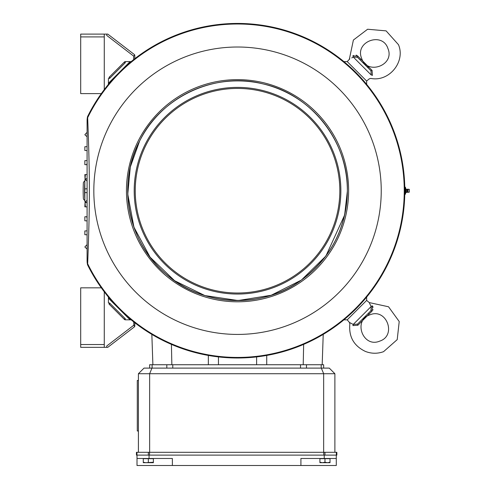 <?xml version="1.0" encoding="UTF-8"?>
<svg xmlns="http://www.w3.org/2000/svg" width="490" height="490" viewBox="0 0 490 490"><rect width="100%" height="100%" fill="white"/><g stroke="black" fill="none" stroke-linecap="round" stroke-linejoin="round"><path stroke-width="0.73" d="M84.886 200.631L83.851 199.595A1.684 1.684 0 0 1 83.361 198.487A154.368 154.368 0 0 1 83.361 182.954A1.684 1.684 0 0 1 83.851 181.845L84.886 180.81M149.64 368.106L149.64 364.738L323.657 364.738L323.657 368.106M149.058 455.112L149.058 458.481L172.376 458.481L172.376 465.5L336.287 465.5L336.287 455.112M136.943 452.307L336.851 452.307L336.851 455.112L136.447 455.112L136.447 452.307L136.943 452.307L136.943 455.112M87.673 117.667L87.679 118.188C88.096 128.625 89.468 164.811 89.352 190.72C89.474 216.274 88.096 252.822 87.679 263.252L87.091 260.815L87.091 120.626L87.673 117.667A166.722 166.722 0 0 1 341.689 60.54A166.722 166.722 0 0 1 341.689 320.901A166.722 166.722 0 0 1 87.673 263.773L87.11 261.538A17.683 17.683 0 0 0 87.545 264.79A167.28 167.28 0 0 0 342.265 321.158A167.28 167.28 0 0 0 342.265 60.276A167.28 167.28 0 0 0 87.545 116.651A17.683 17.683 0 0 0 87.11 119.897L87.673 117.667A166.716 166.716 0 0 1 404.256 190.72A166.716 166.716 0 0 1 87.673 263.767L87.673 263.773M87.679 263.252A5.611 5.464 180 0 1 87.091 260.815M366.643 297.087L366.643 300.407L369.24 302.581L388.527 306.777L399.215 321.526L397.212 339.625L383.554 351.673C377.459 353.841 371.396 353.755 365.362 351.416C353.792 345.848 348.623 336.673 349.866 323.89L349.395 322.426L353.235 324.435L357.529 324.104L370.918 310.715A1.684 0.521 -139.6 0 1 372.063 311.077L357.89 325.244L352.874 325.593C348.99 323.253 348.99 323.253 352.874 325.593A1.684 0.649 -56.2 0 0 353.235 324.435L371.249 306.421C368.535 301.479 368.535 301.479 371.249 306.421A1.684 0.649 146.2 0 0 372.412 306.06L372.161 305.742M87.679 118.188A5.611 5.464 180 0 0 87.091 120.626M87.091 192.662L84.85 192.558L84.85 199.981A152.966 152.966 0 0 0 84.978 201.947L87.091 200.441M84.85 192.558L84.85 188.895L87.091 188.785M87.091 181L84.978 179.493A152.966 152.966 0 0 0 84.85 181.459L84.85 188.895M87.091 136.361L86.546 136.343L84.85 134.695L86.546 132.827L87.091 132.808M87.091 206.909L85.419 206.854A152.966 152.966 0 0 1 85.033 202.67L87.091 202.597M85.419 206.854L84.85 206.829L85.033 202.67M87.091 150.577L84.85 150.497L84.85 146.737L87.091 146.663M208.342 355.434L208.342 364.738M266.725 355.434L266.725 364.738M87.091 164.732L84.85 164.658L84.85 160.647L87.091 160.567M86.791 164.726A152.966 152.966 0 0 1 87.091 163.035M87.091 178.844L85.033 178.77A152.966 152.966 0 0 1 85.419 174.587L87.091 174.532M85.033 178.77L84.85 174.605L85.419 174.587M86.558 202.615L84.978 201.947M84.978 179.493L86.558 178.826M87.091 248.632L86.546 248.614L84.85 246.96L86.546 245.098L87.091 245.08M87.091 234.777L84.85 234.704L84.85 230.937L87.091 230.864M87.091 218.405A152.966 152.966 0 0 1 86.791 216.715L87.091 216.703M87.091 220.868L84.85 220.794L84.85 216.782L86.791 216.715M125.097 62.898A0.564 0.564 0 0 1 125.262 62.781A0.564 0.564 0 0 0 125.097 62.898A0.564 0.564 0 0 1 125.262 62.781L125.262 61.624A1.684 1.684 0 0 0 124.307 62.101L125.097 62.898L109.711 78.284A0.564 0.564 0 0 0 109.595 78.449L108.425 78.449L108.425 84.354M303.653 344.378L303.212 364.738M323.222 334.388L322.181 364.738M343.9 61.611L347.22 61.611L366.643 81.034L366.643 84.354M171.414 344.378L171.855 364.738M151.845 334.388L152.886 364.738M372.865 310.096L373.062 309.668M373.08 307.273L372.853 306.734M372.804 306.636L372.608 306.324M372.412 306.06C370.066 302.177 370.066 302.177 372.412 306.06L372.045 311.089M357.884 325.25L357.89 325.244A1.684 0.521 -130.4 0 1 357.529 324.104L370.918 310.715L371.249 306.421M368.823 313.974L369.129 313.692M379.664 341.144C362.98 348.237 352.641 320.282 369.926 314.819C386.604 307.72 396.943 335.675 379.664 341.144M369.478 303.194L370.471 305.197M370.661 305.515L370.991 306.042M349.395 322.426L347.22 319.829L343.9 319.829M347.22 61.611L349.805 58.855M353.235 57.005C348.298 59.719 348.298 59.719 353.235 57.005A1.684 0.649 56.2 0 0 352.874 55.842C348.99 58.188 348.99 58.188 352.874 55.842L357.89 56.191L372.063 70.364A1.684 0.521 139.6 0 1 370.918 70.725L357.529 57.336L353.235 57.005L371.249 75.019C368.535 79.956 368.535 79.956 371.249 75.019L370.918 70.725L357.529 57.336A1.684 0.521 130.4 0 1 357.89 56.191L356.175 55.088M353.455 55.45L353.137 55.646M372.063 70.364L372.412 75.38C370.066 79.264 370.066 79.264 372.412 75.38L372.492 75.282M368.725 67.375L368.413 67.081M368.094 66.781L367.463 66.168M360.787 59.431L360.505 59.125M387.958 48.59C395.05 65.274 367.096 75.613 361.632 58.328C354.533 41.65 382.488 31.311 387.958 48.59M371.249 75.019A1.684 0.649 -146.2 0 1 372.412 75.38M351.771 57.924L353.002 57.165M349.395 59.014L353.388 40.045L367.61 29.241L386.102 30.87L398.486 44.7C405.745 61.856 388.931 82.24 370.703 78.388L369.24 78.859L366.643 81.034M407.98 189.097L407.98 192.343L409.309 192.123L409.309 189.318L406.388 189.318L405.843 188.901L405.843 192.539L405.377 194.285L405.377 188.938L404.807 188.938M405.843 188.901L405.377 187.156L405.377 188.938M405.377 187.156L404.777 187.156M405.377 194.285L404.777 194.285M405.377 192.503L404.807 192.503M329.274 368.106L334.884 373.717L323.657 373.717L321.33 368.106L329.274 368.106M324.968 458.695L319.915 458.695L319.915 462.242L322.438 462.695L324.968 462.242L324.968 458.695L330.021 458.695L330.021 462.695L327.491 462.695L330.021 462.242M324.968 462.242L327.491 462.695L319.915 462.695L319.915 462.242M153.382 462.695L143.276 462.695L143.276 462.242L145.806 462.695L153.382 462.242L153.382 462.695M300.915 465.5L300.915 458.481L324.239 458.481L324.239 455.112M149.058 458.481L137.01 458.481L137.01 455.112M336.287 458.481L324.239 458.481M143.276 462.242L143.276 458.695L153.382 458.695L153.382 462.242M148.329 462.242L148.329 458.695M172.376 465.5L137.01 465.5L137.01 458.481M138.413 380.454L137.292 380.454L137.292 430.98L138.413 430.98M151.967 368.106L149.64 373.717L138.413 373.717L144.023 368.106L321.33 368.106M323.657 452.307L323.657 373.717L149.64 373.717L149.64 452.307M138.413 452.307L138.413 373.717M334.884 452.307L334.884 373.717M109.558 78.449L109.546 78.449A0.564 0.502 180 0 1 109.736 78.173L109.711 78.284A0.564 0.564 0 0 0 109.595 78.449L109.546 77.426L108.982 77.426L124.307 62.101M101.326 93.608L80.691 93.608L80.691 34.104L104.272 34.104L104.272 89.609M134.805 58.696L134.805 55.425A1.121 1.121 0 0 0 134.67 54.892A1.121 1.121 0 0 1 134.805 55.425L134.67 54.892L133.684 56.136L106.74 35.433L106.74 34.104L107.776 34.104L134.37 54.537M109.736 78.173L109.546 77.812L109.736 78.173M104.272 34.104L106.74 34.104M125.262 318.659L125.262 319.817L125.262 318.659A0.564 0.564 0 0 1 125.097 318.543A0.564 0.564 0 0 0 125.262 318.659M108.425 297.087L108.425 302.992L109.558 302.992L109.546 304.014L108.982 304.014L124.307 319.339A1.684 1.684 0 0 0 125.262 319.817L131.167 319.829M109.558 302.992A0.564 0.502 180 0 0 109.736 303.267L109.711 303.157A0.564 0.564 0 0 1 109.595 302.992L109.595 302.992A0.564 0.564 0 0 0 109.711 303.157L125.097 318.543L124.307 319.339M104.272 291.832L104.272 347.337L106.74 347.337L106.74 346.007L133.684 325.305L134.67 326.548A1.121 1.121 0 0 0 134.805 326.015L134.805 322.745M133.923 325.489L133.684 321.863M134.37 326.904L107.776 347.337L106.74 347.337M109.736 303.267L109.546 303.629M104.272 344.531L80.691 344.531L80.691 287.832L101.326 287.832M80.691 344.531L80.691 347.337L104.272 347.337M125.262 61.611L131.167 61.611M130.071 319.829L119.603 309.362M118.892 308.651L108.425 298.183M84.85 199.981A152.966 152.966 0 0 1 84.85 181.459M130.071 61.611L119.603 72.079M118.892 72.79L108.425 83.257M366.643 300.407L347.22 319.829M381.238 190.72A143.705 143.705 0 0 1 165.681 315.174A143.705 143.705 0 0 1 165.681 66.266A143.705 143.705 0 0 1 381.238 190.72M218.448 356.91L218.448 364.738M256.619 356.91L256.619 364.738M407.515 189.232L407.515 192.209L405.843 192.539M407.294 189.318L407.294 192.123M406.388 189.318L406.388 192.123M324.962 452.307L324.962 455.112M336.354 452.307L336.354 455.112M323.774 452.307L323.774 455.112M149.524 452.307L149.524 455.112M148.335 452.307L148.335 455.112M172.774 368.106L172.774 364.738M166.821 368.106L166.821 364.738M152.108 368.106L152.108 364.738M321.189 368.106L321.189 364.738M306.477 368.106L306.477 364.738M300.523 368.106L300.523 364.738M80.691 36.909L104.272 36.909M133.684 56.136L133.684 59.578M348.617 190.72A111.083 111.083 0 0 1 181.992 286.92A111.083 111.083 0 0 1 181.992 94.521A111.083 111.083 0 0 1 348.617 190.72M347.355 190.72C348.378 141.604 311.089 94.264 263.173 83.937C215.79 71.387 161.069 96.634 139.687 140.863C116.473 184.16 128.209 243.273 166.214 274.229C202.731 306.918 262.952 309.264 302.085 279.563C331.356 257.177 346.448 227.562 347.355 190.72A109.821 109.821 0 0 1 182.623 285.829A109.821 109.821 0 0 1 182.623 95.611A109.821 109.821 0 0 1 347.355 190.72L347.355 190.898M340.862 190.72A103.329 103.329 0 0 1 185.869 280.207A103.329 103.329 0 0 1 185.869 101.234A103.329 103.329 0 0 1 340.862 190.72M339.821 190.72A102.288 102.288 0 0 1 186.39 279.306A102.288 102.288 0 0 1 186.39 102.134A102.288 102.288 0 0 1 339.821 190.72M407.98 192.343L407.515 192.209M347.355 191.21L344.629 215.024M344.617 215.079L325.979 255.823M325.587 256.35L301.332 280.108L271.209 295.25L238.079 300.535L204.887 295.574L174.605 280.721L150.112 257.183L133.942 227.164L127.768 194.169L130.303 167.017L139.687 140.863"/></g></svg>
